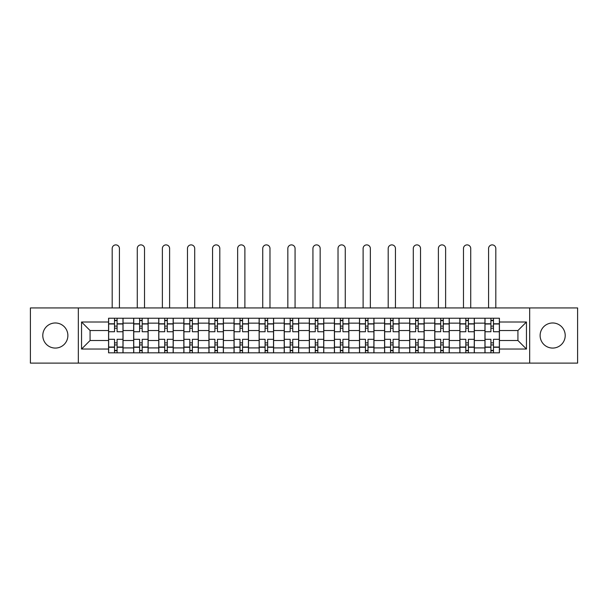 <?xml version="1.0" encoding="UTF-8"?>
<svg xmlns="http://www.w3.org/2000/svg" width="608" height="608" viewBox="0 0 608 608"><rect width="100%" height="100%" fill="white"/><g stroke="black" fill="none" stroke-linecap="round" stroke-linejoin="round"><path stroke-width="0.91" d="M552.672 322.977A12.548 12.548 0 0 0 540.124 335.525A12.548 12.548 0 0 0 552.672 348.072A12.548 12.548 0 0 0 565.212 335.525A12.548 12.548 0 0 0 552.672 322.977M55.328 322.977A12.548 12.548 0 0 0 42.788 335.525A12.548 12.548 0 0 0 55.328 348.072A12.548 12.548 0 0 0 67.876 335.525A12.548 12.548 0 0 0 55.328 322.977M529.667 363.113L577.6 363.113L577.6 307.944L30.4 307.944L30.4 363.113L529.667 363.113L529.667 307.944M133.661 352.815L133.661 323.144L123.044 323.144L123.044 352.815M123.044 323.144L123.044 318.235M133.661 323.144L133.661 318.235M148.139 318.235L148.139 352.815M158.756 352.815L158.756 318.235M173.234 318.235L173.234 352.815M183.844 352.815L183.844 318.235M198.322 318.235L198.322 352.815M208.939 352.815L208.939 318.235M223.417 318.235L223.417 352.815M234.034 352.815L234.034 318.235M248.505 318.235L248.505 352.815M259.122 352.815L259.122 318.235M273.6 318.235L273.6 352.815M284.217 352.815L284.217 318.235M298.695 318.235L298.695 352.815M309.305 352.815L309.305 318.235M323.783 318.235L323.783 352.815M334.4 352.815L334.4 318.235M348.878 318.235L348.878 352.815M359.495 352.815L359.495 318.235M373.966 318.235L373.966 352.815M384.583 352.815L384.583 318.235M399.061 318.235L399.061 352.815M409.678 352.815L409.678 318.235M424.156 318.235L424.156 352.815M434.766 352.815L434.766 318.235M449.244 318.235L449.244 352.815M459.861 352.815L459.861 318.235M474.339 318.235L474.339 352.815M484.956 352.815L484.956 318.235M484.956 340.51L474.339 340.51M459.861 340.51L449.244 340.51M434.766 340.51L424.156 340.51M409.678 340.51L399.061 340.51M384.583 340.51L373.966 340.51M359.495 340.51L348.878 340.51M334.4 340.51L323.783 340.51M309.305 340.51L298.695 340.51M284.217 340.51L273.6 340.51M259.122 340.51L248.505 340.51M234.034 340.51L223.417 340.51M208.939 340.51L198.322 340.51M183.844 340.51L173.234 340.51M158.756 340.51L148.139 340.51M133.661 340.51L123.044 340.51M484.956 330.539L474.339 330.539M459.861 330.539L449.244 330.539M434.766 330.539L424.156 330.539M409.678 330.539L399.061 330.539M384.583 330.539L373.966 330.539M359.495 330.539L348.878 330.539M334.4 330.539L323.783 330.539M309.305 330.539L298.695 330.539M284.217 330.539L273.6 330.539M259.122 330.539L248.505 330.539M234.034 330.539L223.417 330.539M208.939 330.539L198.322 330.539M183.844 330.539L173.234 330.539M158.756 330.539L148.139 330.539M133.661 330.539L123.044 330.539M90.075 340.51L108.574 340.51L108.574 330.539L90.075 330.539L90.075 340.51L81.548 349.038L81.548 322.012L108.574 322.012L108.574 330.539M499.426 330.539L499.426 340.51L517.925 340.51L517.925 330.539L499.426 330.539L499.426 318.235L108.574 318.235L108.574 322.012M499.426 322.012L526.452 322.012L526.452 349.038L499.426 349.038L499.426 340.51M108.574 340.51L108.574 352.815L499.426 352.815L499.426 349.038M108.574 349.038L81.548 349.038M78.333 363.113L78.333 307.944M117.093 350.406L114.524 350.406M114.524 320.644L117.093 320.644M142.188 350.406L139.612 350.406M139.612 320.644L142.188 320.644M167.284 350.406L164.707 350.406M164.707 320.644L167.284 320.644M192.371 350.406L189.802 350.406M189.802 320.644L192.371 320.644M217.466 350.406L214.89 350.406M214.89 320.644L217.466 320.644M242.554 350.406L239.985 350.406M239.985 320.644L242.554 320.644M267.649 350.406L265.073 350.406M265.073 320.644L267.649 320.644M292.744 350.406L290.168 350.406M290.168 320.644L292.744 320.644M317.832 350.406L315.256 350.406M315.256 320.644L317.832 320.644M342.927 350.406L340.351 350.406M340.351 320.644L342.927 320.644M368.015 350.406L365.446 350.406M365.446 320.644L368.015 320.644M393.11 350.406L390.534 350.406M390.534 320.644L393.11 320.644M418.198 350.406L415.629 350.406M415.629 320.644L418.198 320.644M443.293 350.406L440.716 350.406M440.716 320.644L443.293 320.644M468.388 350.406L465.812 350.406M465.812 320.644L468.388 320.644M493.476 350.406L490.907 350.406M490.907 320.644L493.476 320.644M81.548 322.012L90.075 330.539M517.925 340.51L526.452 349.038M517.925 330.539L526.452 322.012M122.968 352.815L122.968 331.748L117.093 331.748L117.093 318.235M114.524 318.235L114.524 331.748L108.65 331.748L108.65 318.235M119.426 307.944L119.426 248.505A3.618 3.618 0 0 0 115.809 244.887A3.618 3.618 0 0 0 112.191 248.505L112.191 307.944M122.968 331.748L122.968 318.235M108.65 352.815L108.65 339.31L114.524 339.31L114.524 352.815M117.093 352.815L117.093 339.31L122.968 339.31M114.524 328.206L117.093 328.206M108.65 339.31L108.65 331.748M117.093 342.844L114.524 342.844M117.093 350.725L114.524 350.725M114.524 344.934L117.093 344.934M117.093 326.116L114.524 326.116M114.524 320.325L117.093 320.325M148.056 352.815L148.056 331.748L142.188 331.748L142.188 318.235M139.612 318.235L139.612 331.748L133.745 331.748L133.745 318.235M144.522 307.944L144.522 248.505A3.618 3.618 0 0 0 140.904 244.887A3.618 3.618 0 0 0 137.279 248.505L137.279 307.944M148.056 331.748L148.056 318.235M133.745 352.815L133.745 339.31L139.612 339.31L139.612 352.815M142.188 352.815L142.188 339.31L148.056 339.31M139.612 328.206L142.188 328.206M133.745 339.31L133.745 331.748M142.188 342.844L139.612 342.844M142.188 350.725L139.612 350.725M139.612 344.934L142.188 344.934M142.188 326.116L139.612 326.116M139.612 320.325L142.188 320.325M173.151 352.815L173.151 331.748L167.284 331.748L167.284 318.235M164.707 318.235L164.707 331.748L158.832 331.748L158.832 318.235M169.609 307.944L169.609 248.505A3.618 3.618 0 0 0 165.992 244.887A3.618 3.618 0 0 0 162.374 248.505L162.374 307.944M173.151 331.748L173.151 318.235M158.832 352.815L158.832 339.31L164.707 339.31L164.707 352.815M167.284 352.815L167.284 339.31L173.151 339.31M164.707 328.206L167.284 328.206M158.832 339.31L158.832 331.748M167.284 342.844L164.707 342.844M167.284 350.725L164.707 350.725M164.707 344.934L167.284 344.934M167.284 326.116L164.707 326.116M164.707 320.325L167.284 320.325M198.246 352.815L198.246 331.748L192.371 331.748L192.371 318.235M189.802 318.235L189.802 331.748L183.928 331.748L183.928 318.235M194.704 307.944L194.704 248.505A3.618 3.618 0 0 0 191.087 244.887A3.618 3.618 0 0 0 187.469 248.505L187.469 307.944M198.246 331.748L198.246 318.235M183.928 352.815L183.928 339.31L189.802 339.31L189.802 352.815M192.371 352.815L192.371 339.31L198.246 339.31M189.802 328.206L192.371 328.206M183.928 339.31L183.928 331.748M192.371 342.844L189.802 342.844M192.371 350.725L189.802 350.725M189.802 344.934L192.371 344.934M192.371 326.116L189.802 326.116M189.802 320.325L192.371 320.325M223.334 352.815L223.334 331.748L217.466 331.748L217.466 318.235M214.89 318.235L214.89 331.748L209.023 331.748L209.023 318.235M219.8 307.944L219.8 248.505A3.618 3.618 0 0 0 216.174 244.887A3.618 3.618 0 0 0 212.557 248.505L212.557 307.944M223.334 331.748L223.334 318.235M209.023 352.815L209.023 339.31L214.89 339.31L214.89 352.815M217.466 352.815L217.466 339.31L223.334 339.31M214.89 328.206L217.466 328.206M209.023 339.31L209.023 331.748M217.466 342.844L214.89 342.844M217.466 350.725L214.89 350.725M214.89 344.934L217.466 344.934M217.466 326.116L214.89 326.116M214.89 320.325L217.466 320.325M248.429 352.815L248.429 331.748L242.554 331.748L242.554 318.235M239.985 318.235L239.985 331.748L234.11 331.748L234.11 318.235M244.887 307.944L244.887 248.505A3.618 3.618 0 0 0 241.27 244.887A3.618 3.618 0 0 0 237.652 248.505L237.652 307.944M248.429 331.748L248.429 318.235M234.11 352.815L234.11 339.31L239.985 339.31L239.985 352.815M242.554 352.815L242.554 339.31L248.429 339.31M239.985 328.206L242.554 328.206M234.11 339.31L234.11 331.748M242.554 342.844L239.985 342.844M242.554 350.725L239.985 350.725M239.985 344.934L242.554 344.934M242.554 326.116L239.985 326.116M239.985 320.325L242.554 320.325M273.516 352.815L273.516 331.748L267.649 331.748L267.649 318.235M265.073 318.235L265.073 331.748L259.206 331.748L259.206 318.235M269.982 307.944L269.982 248.505A3.618 3.618 0 0 0 266.365 244.887A3.618 3.618 0 0 0 262.74 248.505L262.74 307.944M273.516 331.748L273.516 318.235M259.206 352.815L259.206 339.31L265.073 339.31L265.073 352.815M267.649 352.815L267.649 339.31L273.516 339.31M265.073 328.206L267.649 328.206M259.206 339.31L259.206 331.748M267.649 342.844L265.073 342.844M267.649 350.725L265.073 350.725M265.073 344.934L267.649 344.934M267.649 326.116L265.073 326.116M265.073 320.325L267.649 320.325M298.612 352.815L298.612 331.748L292.744 331.748L292.744 318.235M290.168 318.235L290.168 331.748L284.293 331.748L284.293 318.235M295.07 307.944L295.07 248.505A3.618 3.618 0 0 0 291.452 244.887A3.618 3.618 0 0 0 287.835 248.505L287.835 307.944M298.612 331.748L298.612 318.235M284.293 352.815L284.293 339.31L290.168 339.31L290.168 352.815M292.744 352.815L292.744 339.31L298.612 339.31M290.168 328.206L292.744 328.206M284.293 339.31L284.293 331.748M292.744 342.844L290.168 342.844M292.744 350.725L290.168 350.725M290.168 344.934L292.744 344.934M292.744 326.116L290.168 326.116M290.168 320.325L292.744 320.325M323.707 352.815L323.707 331.748L317.832 331.748L317.832 318.235M315.256 318.235L315.256 331.748L309.388 331.748L309.388 318.235M320.165 307.944L320.165 248.505A3.618 3.618 0 0 0 316.548 244.887A3.618 3.618 0 0 0 312.93 248.505L312.93 307.944M323.707 331.748L323.707 318.235M309.388 352.815L309.388 339.31L315.256 339.31L315.256 352.815M317.832 352.815L317.832 339.31L323.707 339.31M315.256 328.206L317.832 328.206M309.388 339.31L309.388 331.748M317.832 342.844L315.256 342.844M317.832 350.725L315.256 350.725M315.256 344.934L317.832 344.934M317.832 326.116L315.256 326.116M315.256 320.325L317.832 320.325M348.794 352.815L348.794 331.748L342.927 331.748L342.927 318.235M340.351 318.235L340.351 331.748L334.484 331.748L334.484 318.235M345.26 307.944L345.26 248.505A3.618 3.618 0 0 0 341.635 244.887A3.618 3.618 0 0 0 338.018 248.505L338.018 307.944M348.794 331.748L348.794 318.235M334.484 352.815L334.484 339.31L340.351 339.31L340.351 352.815M342.927 352.815L342.927 339.31L348.794 339.31M340.351 328.206L342.927 328.206M334.484 339.31L334.484 331.748M342.927 342.844L340.351 342.844M342.927 350.725L340.351 350.725M340.351 344.934L342.927 344.934M342.927 326.116L340.351 326.116M340.351 320.325L342.927 320.325M373.89 352.815L373.89 331.748L368.015 331.748L368.015 318.235M365.446 318.235L365.446 331.748L359.571 331.748L359.571 318.235M370.348 307.944L370.348 248.505A3.618 3.618 0 0 0 366.73 244.887A3.618 3.618 0 0 0 363.113 248.505L363.113 307.944M373.89 331.748L373.89 318.235M359.571 352.815L359.571 339.31L365.446 339.31L365.446 352.815M368.015 352.815L368.015 339.31L373.89 339.31M365.446 328.206L368.015 328.206M359.571 339.31L359.571 331.748M368.015 342.844L365.446 342.844M368.015 350.725L365.446 350.725M365.446 344.934L368.015 344.934M368.015 326.116L365.446 326.116M365.446 320.325L368.015 320.325M398.977 352.815L398.977 331.748L393.11 331.748L393.11 318.235M390.534 318.235L390.534 331.748L384.666 331.748L384.666 318.235M395.443 307.944L395.443 248.505A3.618 3.618 0 0 0 391.826 244.887A3.618 3.618 0 0 0 388.2 248.505L388.2 307.944M398.977 331.748L398.977 318.235M384.666 352.815L384.666 339.31L390.534 339.31L390.534 352.815M393.11 352.815L393.11 339.31L398.977 339.31M390.534 328.206L393.11 328.206M384.666 339.31L384.666 331.748M393.11 342.844L390.534 342.844M393.11 350.725L390.534 350.725M390.534 344.934L393.11 344.934M393.11 326.116L390.534 326.116M390.534 320.325L393.11 320.325M424.072 352.815L424.072 331.748L418.198 331.748L418.198 318.235M415.629 318.235L415.629 331.748L409.754 331.748L409.754 318.235M420.531 307.944L420.531 248.505A3.618 3.618 0 0 0 416.913 244.887A3.618 3.618 0 0 0 413.296 248.505L413.296 307.944M424.072 331.748L424.072 318.235M409.754 352.815L409.754 339.31L415.629 339.31L415.629 352.815M418.198 352.815L418.198 339.31L424.072 339.31M415.629 328.206L418.198 328.206M409.754 339.31L409.754 331.748M418.198 342.844L415.629 342.844M418.198 350.725L415.629 350.725M415.629 344.934L418.198 344.934M418.198 326.116L415.629 326.116M415.629 320.325L418.198 320.325M449.168 352.815L449.168 331.748L443.293 331.748L443.293 318.235M440.716 318.235L440.716 331.748L434.849 331.748L434.849 318.235M445.626 307.944L445.626 248.505A3.618 3.618 0 0 0 442.008 244.887A3.618 3.618 0 0 0 438.391 248.505L438.391 307.944M449.168 331.748L449.168 318.235M434.849 352.815L434.849 339.31L440.716 339.31L440.716 352.815M443.293 352.815L443.293 339.31L449.168 339.31M440.716 328.206L443.293 328.206M434.849 339.31L434.849 331.748M443.293 342.844L440.716 342.844M443.293 350.725L440.716 350.725M440.716 344.934L443.293 344.934M443.293 326.116L440.716 326.116M440.716 320.325L443.293 320.325M474.255 352.815L474.255 331.748L468.388 331.748L468.388 318.235M465.812 318.235L465.812 331.748L459.944 331.748L459.944 318.235M470.721 307.944L470.721 248.505A3.618 3.618 0 0 0 467.096 244.887A3.618 3.618 0 0 0 463.478 248.505L463.478 307.944M474.255 331.748L474.255 318.235M459.944 352.815L459.944 339.31L465.812 339.31L465.812 352.815M468.388 352.815L468.388 339.31L474.255 339.31M465.812 328.206L468.388 328.206M459.944 339.31L459.944 331.748M468.388 342.844L465.812 342.844M468.388 350.725L465.812 350.725M465.812 344.934L468.388 344.934M468.388 326.116L465.812 326.116M465.812 320.325L468.388 320.325M499.35 352.815L499.35 331.748L493.476 331.748L493.476 318.235M490.907 318.235L490.907 331.748L485.032 331.748L485.032 318.235M495.809 307.944L495.809 248.505A3.618 3.618 0 0 0 492.191 244.887A3.618 3.618 0 0 0 488.574 248.505L488.574 307.944M499.35 331.748L499.35 318.235M485.032 352.815L485.032 339.31L490.907 339.31L490.907 352.815M493.476 352.815L493.476 339.31L499.35 339.31M490.907 328.206L493.476 328.206M485.032 339.31L485.032 331.748M493.476 342.844L490.907 342.844M493.476 350.725L490.907 350.725M490.907 344.934L493.476 344.934M493.476 326.116L490.907 326.116M490.907 320.325L493.476 320.325M459.861 323.144L449.244 323.144M434.766 323.144L424.156 323.144M409.678 323.144L399.061 323.144M384.583 323.144L373.966 323.144M359.495 323.144L348.878 323.144M334.4 323.144L323.783 323.144M309.305 323.144L298.695 323.144M284.217 323.144L273.6 323.144M259.122 323.144L248.505 323.144M234.034 323.144L223.417 323.144M208.939 323.144L198.322 323.144M183.844 323.144L173.234 323.144M158.756 323.144L148.139 323.144M484.956 323.144L474.339 323.144M459.861 347.913L449.244 347.913M434.766 347.913L424.156 347.913M409.678 347.913L399.061 347.913M384.583 347.913L373.966 347.913M359.495 347.913L348.878 347.913M334.4 347.913L323.783 347.913M309.305 347.913L298.695 347.913M284.217 347.913L273.6 347.913M259.122 347.913L248.505 347.913M234.034 347.913L223.417 347.913M208.939 347.913L198.322 347.913M183.844 347.913L173.234 347.913M158.756 347.913L148.139 347.913M133.661 347.913L123.044 347.913M484.956 347.913L474.339 347.913M122.968 323.783L117.093 323.783M114.524 323.783L108.65 323.783M114.524 323.996L108.65 323.996M114.524 347.054L108.65 347.054M114.524 347.267L108.65 347.267M122.968 347.267L117.093 347.267M122.968 323.996L117.093 323.996M122.968 347.054L117.093 347.054M148.056 323.783L142.188 323.783M139.612 323.783L133.745 323.783M139.612 323.996L133.745 323.996M139.612 347.054L133.745 347.054M139.612 347.267L133.745 347.267M148.056 347.267L142.188 347.267M148.056 323.996L142.188 323.996M148.056 347.054L142.188 347.054M173.151 323.783L167.284 323.783M164.707 323.783L158.832 323.783M164.707 323.996L158.832 323.996M164.707 347.054L158.832 347.054M164.707 347.267L158.832 347.267M173.151 347.267L167.284 347.267M173.151 323.996L167.284 323.996M173.151 347.054L167.284 347.054M198.246 323.783L192.371 323.783M189.802 323.783L183.928 323.783M189.802 323.996L183.928 323.996M189.802 347.054L183.928 347.054M189.802 347.267L183.928 347.267M198.246 347.267L192.371 347.267M198.246 323.996L192.371 323.996M198.246 347.054L192.371 347.054M223.334 323.783L217.466 323.783M214.89 323.783L209.023 323.783M214.89 323.996L209.023 323.996M214.89 347.054L209.023 347.054M214.89 347.267L209.023 347.267M223.334 347.267L217.466 347.267M223.334 323.996L217.466 323.996M223.334 347.054L217.466 347.054M248.429 323.783L242.554 323.783M239.985 323.783L234.11 323.783M239.985 323.996L234.11 323.996M239.985 347.054L234.11 347.054M239.985 347.267L234.11 347.267M248.429 347.267L242.554 347.267M248.429 323.996L242.554 323.996M248.429 347.054L242.554 347.054M273.516 323.783L267.649 323.783M265.073 323.783L259.206 323.783M265.073 323.996L259.206 323.996M265.073 347.054L259.206 347.054M265.073 347.267L259.206 347.267M273.516 347.267L267.649 347.267M273.516 323.996L267.649 323.996M273.516 347.054L267.649 347.054M298.612 323.783L292.744 323.783M290.168 323.783L284.293 323.783M290.168 323.996L284.293 323.996M290.168 347.054L284.293 347.054M290.168 347.267L284.293 347.267M298.612 347.267L292.744 347.267M298.612 323.996L292.744 323.996M298.612 347.054L292.744 347.054M323.707 323.783L317.832 323.783M315.256 323.783L309.388 323.783M315.256 323.996L309.388 323.996M315.256 347.054L309.388 347.054M315.256 347.267L309.388 347.267M323.707 347.267L317.832 347.267M323.707 323.996L317.832 323.996M323.707 347.054L317.832 347.054M348.794 323.783L342.927 323.783M340.351 323.783L334.484 323.783M340.351 323.996L334.484 323.996M340.351 347.054L334.484 347.054M340.351 347.267L334.484 347.267M348.794 347.267L342.927 347.267M348.794 323.996L342.927 323.996M348.794 347.054L342.927 347.054M373.89 323.783L368.015 323.783M365.446 323.783L359.571 323.783M365.446 323.996L359.571 323.996M365.446 347.054L359.571 347.054M365.446 347.267L359.571 347.267M373.89 347.267L368.015 347.267M373.89 323.996L368.015 323.996M373.89 347.054L368.015 347.054M398.977 323.783L393.11 323.783M390.534 323.783L384.666 323.783M390.534 323.996L384.666 323.996M390.534 347.054L384.666 347.054M390.534 347.267L384.666 347.267M398.977 347.267L393.11 347.267M398.977 323.996L393.11 323.996M398.977 347.054L393.11 347.054M424.072 323.783L418.198 323.783M415.629 323.783L409.754 323.783M415.629 323.996L409.754 323.996M415.629 347.054L409.754 347.054M415.629 347.267L409.754 347.267M424.072 347.267L418.198 347.267M424.072 323.996L418.198 323.996M424.072 347.054L418.198 347.054M449.168 323.783L443.293 323.783M440.716 323.783L434.849 323.783M440.716 323.996L434.849 323.996M440.716 347.054L434.849 347.054M440.716 347.267L434.849 347.267M449.168 347.267L443.293 347.267M449.168 323.996L443.293 323.996M449.168 347.054L443.293 347.054M474.255 323.783L468.388 323.783M465.812 323.783L459.944 323.783M465.812 323.996L459.944 323.996M465.812 347.054L459.944 347.054M465.812 347.267L459.944 347.267M474.255 347.267L468.388 347.267M474.255 323.996L468.388 323.996M474.255 347.054L468.388 347.054M499.35 323.783L493.476 323.783M490.907 323.783L485.032 323.783M490.907 323.996L485.032 323.996M490.907 347.054L485.032 347.054M490.907 347.267L485.032 347.267M499.35 347.267L493.476 347.267M499.35 323.996L493.476 323.996M499.35 347.054L493.476 347.054"/></g></svg>
